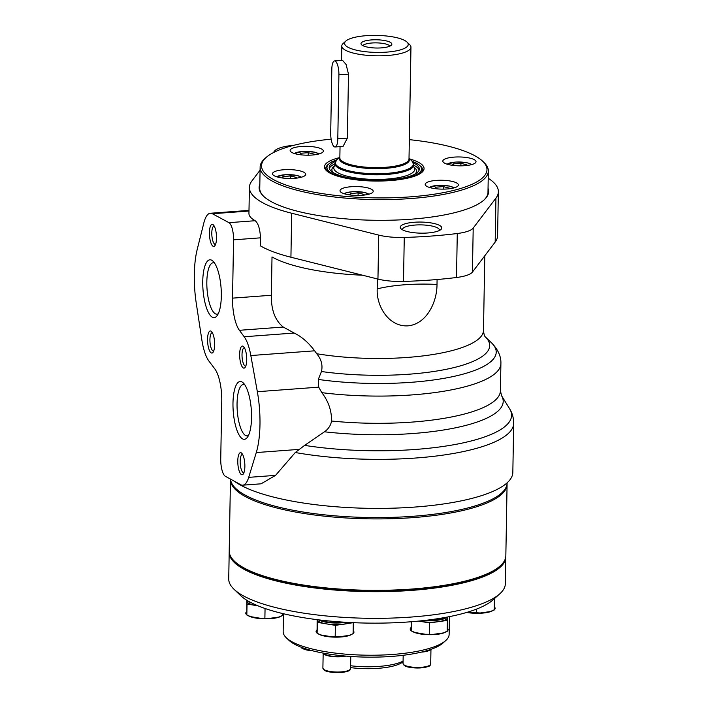 <?xml version="1.0" encoding="UTF-8"?>
<svg xmlns="http://www.w3.org/2000/svg" width="708" height="708" viewBox="0 0 708 708"><rect width="100%" height="100%" fill="white"/><g stroke="black" fill="none" stroke-linecap="round" stroke-linejoin="round"><path stroke-width="1.06" d="M493.901 599.092L494.441 598.614M418.596 621.093L420.464 621.403A17.983 4.806 -179 0 1 418.738 621.075M438.447 621.659A17.983 4.806 -179 0 1 420.464 621.403L429.49 622.925L447.394 620.403L447.323 617.65A17.983 4.806 -179 0 1 447.323 617.686A17.983 4.806 -179 0 1 438.447 621.659M317.255 619.677L317.326 622.341L326.353 623.854A17.983 4.806 -179 0 1 317.264 619.677M350.637 622.553A17.983 4.806 -179 0 1 344.336 624.111A17.983 4.806 -179 0 1 326.353 623.854L335.38 625.368L353.283 622.677M246.933 600.322L247.03 604.004L256.057 605.526A17.983 4.806 -179 0 1 246.95 601.234A17.983 4.806 -179 0 1 246.95 601.172L246.968 600.349M257.898 605.8A17.983 4.806 -179 0 1 256.057 605.526L258.048 605.862M505.813 556.382A138.334 36.966 -179 0 1 505.822 557.054A138.334 36.966 -179 0 1 366.859 591.605A138.334 36.966 -179 0 1 229.197 552.222A138.334 36.966 -179 0 1 229.233 551.559M505.822 557.054L505.353 583.711A138.334 36.966 -179 0 1 499.751 593.862A138.334 36.966 -179 0 1 366.399 618.261A138.334 36.966 -179 0 1 233.976 589.224A138.334 36.966 -179 0 1 228.728 578.879L229.197 552.222M499.751 593.862L492.998 599.897A131.414 35.126 -179 0 1 366.31 623.075A131.414 35.126 -179 0 1 240.516 595.49L233.976 589.224M449.438 616.633L449.129 634.457A83.004 22.178 -179 0 1 445.766 640.545A83.004 22.178 -179 0 1 365.753 655.183A83.004 22.178 -179 0 1 286.298 637.766A83.004 22.178 -179 0 1 283.156 631.554L283.448 614.544M445.766 640.545L443.066 642.961A80.234 21.444 -179 0 1 365.717 657.112A80.234 21.444 -179 0 1 288.917 640.271L286.298 637.766M403.082 661.113A41.498 11.089 -179 0 1 350.602 665.75M403.073 661.661L402.852 661.847A38.736 10.354 -179 0 1 350.575 667.617M444.872 617.5A16.461 4.398 -179 0 1 427.499 620.111M446.898 617.128A17.983 4.806 -179 0 1 425.243 620.385M343.592 622.146A16.461 4.398 -179 0 1 320.839 620.111M345.796 622.288A17.983 4.806 -179 0 1 318.759 619.854M251.42 602.827A17.983 4.806 -179 0 1 247.366 600.588M246.835 614.986L248.906 616.048A17.983 4.806 -179 0 0 261.199 618.677A17.983 4.806 -179 0 0 280.448 616.597L282.749 615.332L278.952 617.057L268.695 618.5L261.022 618.385L250.676 616.65L246.835 614.986L247.03 604.004M264.889 618.022L265.058 608.491M282.793 615.5L282.828 613.588M246.703 611.632A18.939 5.062 -179 0 0 246.791 614.818L246.853 600.278M283.66 613.783A18.939 5.062 -179 0 1 282.802 615.287M278.952 617.057A18.939 5.062 -179 0 1 268.695 618.5M261.022 618.385A18.939 5.062 -179 0 1 250.676 616.65M317.14 633.315L319.202 634.377A17.983 4.806 -179 0 0 331.494 637.005A17.983 4.806 -179 0 0 350.743 634.934L353.044 633.66L349.256 635.386L338.999 636.828L331.317 636.722L320.972 634.979L317.14 633.315L317.326 622.341M335.194 636.35L335.38 625.368M353.097 633.837L353.292 622.854M316.998 629.97A18.939 5.062 -179 0 0 317.087 633.147L317.131 619.659M353.15 630.642A18.939 5.062 -179 0 1 353.097 633.616M349.256 635.386A18.939 5.062 -179 0 1 338.999 636.828M331.317 636.722A18.939 5.062 -179 0 1 320.972 634.979M411.233 630.872L413.313 631.934A17.983 4.806 -179 0 0 415.782 632.908A17.983 4.806 -179 0 0 444.854 632.483L447.155 631.209L443.367 632.934L433.101 634.377L425.428 634.271L415.083 632.527L411.242 630.872L411.401 621.73M429.296 633.899L429.49 622.925M447.208 631.386L447.394 620.403M411.109 627.518A18.939 5.062 -179 0 0 411.198 630.695L411.162 621.748M447.261 628.191A18.939 5.062 -179 0 1 447.208 631.164M443.367 632.934A18.939 5.062 -179 0 1 433.101 634.377M425.428 634.271A18.939 5.062 -179 0 1 415.083 632.527M466.678 612.438A17.983 4.806 -179 0 0 491.901 611.092L494.211 609.827L490.414 611.553L480.157 612.995L467.811 612.101M476.351 612.517L476.404 609.154M494.255 609.995L494.45 599.021M494.308 606.809A18.939 5.062 -179 0 1 494.264 609.783M490.414 611.553A18.939 5.062 -179 0 1 480.157 612.995M472.475 612.88A18.939 5.062 -179 0 1 467.183 612.287M429.137 649.953A12.868 3.443 -179 0 1 423.225 651.652M430.729 649.422A13.833 3.699 -179 0 1 421.34 652.121M344.752 655.997A12.868 3.443 -179 0 1 331.866 656.201A12.868 3.443 -179 0 1 324.193 653.28M345.911 656.104A13.833 3.699 -179 0 1 331.486 656.431A13.833 3.699 -179 0 1 323.175 653.095L322.892 668.087A13.833 3.699 -179 0 0 336.663 672.025A13.833 3.699 -179 0 0 350.557 668.564C349.274 669.963 352.655 671.007 339.822 672.582C331.256 672.591 325.954 671.706 323.919 669.91L322.892 668.087M507.078 483.617A138.334 36.966 -179 0 1 507.087 484.281A138.334 36.966 -179 0 1 413.083 517.61A138.334 36.966 -179 0 1 230.463 479.449A138.334 36.966 -179 0 1 230.481 479.086M507.087 484.281L505.839 555.718A138.334 36.966 -179 0 1 500.237 565.878A138.334 36.966 -179 0 1 411.835 589.047A138.334 36.966 -179 0 1 234.463 561.24A138.334 36.966 -179 0 1 229.215 550.886L230.463 479.449M500.237 565.878L498.892 567.081A136.954 36.604 -179 0 1 411.366 590.03A136.954 36.604 -179 0 1 235.773 562.488L234.463 561.24M507.114 482.847L507.114 482.945A138.334 36.966 -179 0 1 413.109 516.282A138.334 36.966 -179 0 1 230.525 479.104M299.608 154.645L300.67 153.247L308.237 152.689L314.237 154.194L313.697 154.902M452.297 165.291L453.359 163.893L460.926 163.336L466.926 164.84L466.386 165.539M434.659 188.576L435.721 187.178L443.279 186.611L449.279 188.124L448.748 188.824M349.486 194.895L350.549 193.496L358.115 192.93L364.116 194.434L363.576 195.143M281.97 177.929L283.023 176.531L290.59 175.973L296.59 177.478L296.059 178.177M409.339 139.653A112.74 30.134 -179 0 1 482.706 161.256A112.74 30.134 -179 0 1 410.366 196.851A112.74 30.134 -179 0 1 296.174 188.186A112.74 30.134 -179 0 1 266.102 157.477A112.74 30.134 -179 0 1 331.149 139.175M294.413 178.328A16.603 4.434 -179 0 1 272.5 173.752A16.603 4.434 -179 0 1 289.174 169.601A16.603 4.434 -179 0 1 305.688 174.327A16.603 4.434 -179 0 1 294.413 178.328M361.93 195.293A16.603 4.434 -179 0 1 340.017 190.709A16.603 4.434 -179 0 1 356.69 186.567A16.603 4.434 -179 0 1 373.213 191.293A16.603 4.434 -179 0 1 361.93 195.293M447.102 188.974A16.603 4.434 -179 0 1 425.189 184.39A16.603 4.434 -179 0 1 441.863 180.248A16.603 4.434 -179 0 1 458.386 184.974A16.603 4.434 -179 0 1 447.102 188.974M464.749 165.69A16.603 4.434 -179 0 1 442.827 161.114A16.603 4.434 -179 0 1 459.51 156.964A16.603 4.434 -179 0 1 476.024 161.689A16.603 4.434 -179 0 1 464.749 165.69M312.051 155.043A16.603 4.434 -179 0 1 290.138 150.468A16.603 4.434 -179 0 1 306.812 146.326A16.603 4.434 -179 0 1 323.335 151.052A16.603 4.434 -179 0 1 312.051 155.043M482.706 161.256L484.015 162.513A114.13 30.497 -179 0 1 488.343 171.044A114.13 30.497 -179 0 1 410.79 198.541A114.13 30.497 -179 0 1 260.128 167.061A114.13 30.497 -179 0 1 264.757 158.681L266.102 157.477M413.357 162.884A45.1 12.054 -179 0 1 419.34 169.044A45.1 12.054 -179 0 1 388.692 179.903A45.1 12.054 -179 0 1 329.158 167.469A45.1 12.054 -179 0 1 335.362 161.521M329.317 168.539A45.1 12.054 -179 0 1 334.813 163.884M413.817 165.265A45.1 12.054 -179 0 1 419.145 170.106M333.335 172.655A42.33 11.31 -179 0 1 333.61 166.539L334.787 165.486M413.791 166.867L414.932 167.955A42.33 11.31 -179 0 1 414.985 174.079M413.791 166.938A40.48 10.815 -179 0 1 411.33 173.531A40.48 10.815 -179 0 1 387.205 179.062A40.48 10.815 -179 0 1 337.008 172.239A40.48 10.815 -179 0 1 334.787 165.557M282.996 178.071L283.023 176.531M290.546 178.478L290.59 175.973M350.522 195.027L350.549 193.496M358.071 195.443L358.115 192.93M435.694 188.709L435.721 187.178M443.235 189.124L443.279 186.611M453.332 165.433L453.359 163.893M460.881 165.849L460.926 163.336M300.643 154.787L300.67 153.247M308.192 155.202L308.237 152.689M386.612 52.127A31.816 8.505 -179 0 1 354.389 49.675A31.816 8.505 -179 0 1 345.902 41.011A31.816 8.505 -179 0 1 376.567 35.4A31.816 8.505 -179 0 1 407.029 42.082A31.816 8.505 -179 0 1 386.612 52.127M361.806 44.985A15.434 4.124 -179 0 1 361.186 44.294A15.434 4.124 -179 0 1 376.497 39.781A15.434 4.124 -179 0 1 391.639 44.825A15.434 4.124 -179 0 1 377.656 48.029A15.434 4.124 -179 0 1 361.806 44.985M407.029 42.082L409.64 44.586A34.586 9.239 -179 0 1 410.959 47.17A34.586 9.239 -179 0 1 387.453 55.507A34.586 9.239 -179 0 1 341.796 45.967A34.586 9.239 -179 0 1 343.203 43.427L345.902 41.011M342.566 60.357L346.115 64.534L348.495 74.119L347.38 138.095L343.079 146.379L335.07 146.981A11.062 3.46 -94.2 0 0 337.796 138.803L338.911 74.836A11.062 3.46 -94.2 0 0 334.548 60.932A11.062 3.46 -94.2 0 0 331.822 69.11L330.707 133.086A11.062 3.46 -94.2 0 0 335.07 146.981M362.815 45.622A13.833 3.699 -179 0 1 376.444 42.869A13.833 3.699 -179 0 1 389.966 46.1M488.219 178.274A124.502 33.276 -179 0 1 498.361 191.753L497.591 235.737A124.502 33.276 -179 0 1 495.175 242.074L472.431 272.076A30.825 8.239 -179 0 1 456.51 277.501A179.832 48.064 -179 0 1 403.498 281.43A30.825 8.239 -179 0 1 377.948 279.085L290.926 257.225A124.502 33.276 -179 0 1 260.349 245.826L260.491 237.835L233.551 239.835A13.833 4.328 -94.2 0 0 228.967 222.666L212.391 213.745A33.196 10.39 -94.2 0 0 210.311 213.258A33.196 10.39 -94.2 0 0 203.869 222.843L197.196 249.49A55.33 17.311 -94.2 0 0 196.258 303.201L201.824 339.734A33.196 10.39 -94.2 0 0 208.966 361.133L214.834 368.921A27.665 8.655 -94.2 0 1 221.754 401.153L220.737 459.085A13.833 4.328 -94.2 0 0 225.312 476.245L240.631 484.661A33.196 10.39 -94.2 0 0 242.747 485.175A33.196 10.39 -94.2 0 0 248.703 477.36L256.278 452.562A55.33 17.311 -94.2 0 0 257.34 391.71L250.827 355.549A33.196 10.39 -94.2 0 0 244.18 336.751L239.401 330.3A27.665 8.655 -94.2 0 1 232.534 298.139L233.551 239.835M437.084 279.518L437.004 284.448C437.084 301.874 426.791 324.078 407.967 325.848C388.966 327.043 376.275 306.378 377.205 288.882A71.384 19.081 -179 0 1 437.004 284.448M377.382 278.943L377.205 288.882M362.523 275.208A112.05 29.948 -179 0 1 272.014 256.942L271.341 295.263L232.534 298.139M484.794 255.774L483.484 330.441A112.05 29.948 -179 0 1 483.484 330.45A112.05 29.948 -179 0 1 316.733 353.734L314.644 350.814C308.458 342.557 301.635 336.627 294.174 333.043L283.253 327.043C275.093 320.503 271.129 309.909 271.341 295.263M316.733 353.734C321.344 359.292 322.91 365.222 321.45 371.523A118.528 31.674 -179 0 0 448.014 368.939A118.528 31.674 -179 0 0 485.316 336.884L491.476 342.796A125.166 33.453 -179 0 0 491.467 342.778C498.034 349.495 501.175 356.416 500.901 363.531A130.033 34.754 -179 0 1 500.901 363.54L500.423 390.754A130.033 34.754 -179 0 1 500.423 390.763L501.583 395.754A132.998 35.542 -179 0 1 324.468 431.791L304.608 445.385A141.653 37.86 -179 0 0 452.66 444.934A141.653 37.86 -179 0 0 509.902 409.251C512.415 413.445 513.672 418.145 513.689 423.34A143.866 38.453 -179 0 1 415.923 458.005A143.866 38.453 -179 0 1 295.28 452.509L275.554 475.369L261.093 483.812L242.747 485.175M500.901 363.54A130.033 34.754 -179 0 1 321.821 392.666C328.441 401.286 331.689 410.737 331.556 421.03C330.742 425.446 328.379 429.03 324.468 431.791M498.361 191.753A124.502 33.276 -179 0 1 495.945 198.09L473.201 228.091A30.825 8.239 -179 0 1 457.28 233.516A179.832 48.064 -179 0 1 404.268 237.446A30.825 8.239 -179 0 1 378.718 235.1L291.687 213.241A124.502 33.276 -179 0 1 249.402 187.408A124.502 33.276 -179 0 1 251.818 181.071L260.075 170.177M513.689 423.34L512.831 472.378A143.866 38.453 -179 0 1 415.065 507.043A143.866 38.453 -179 0 1 234.251 481.157M273.359 152.654L274.554 151.07A30.825 8.239 -179 0 1 290.484 145.644A179.832 48.064 -179 0 1 294.289 145.184M488.042 188.31A114.776 30.674 -179 0 1 483.989 200.01A114.776 30.674 -179 0 1 410.64 219.241A114.776 30.674 -179 0 1 263.473 196.16A114.776 30.674 -179 0 1 259.827 184.328M427.667 232.976A20.762 5.549 -179 0 1 401.047 228.799A20.762 5.549 -179 0 1 421.118 222.064A20.762 5.549 -179 0 1 440.942 229.498A20.762 5.549 -179 0 1 427.667 232.976M249.402 187.408L248.942 213.462C248.924 215.967 251.004 218.383 255.172 220.719C258.261 223.241 260.031 228.95 260.491 237.835M321.45 371.523L318.29 379.444L318.715 387.161L257.34 391.71M321.821 392.666L318.715 387.161M501.521 395.648L509.689 408.897A141.653 37.86 -179 0 1 509.902 409.251M295.28 452.509L304.608 445.385M402.56 229.852A18.47 4.938 -179 0 1 402.516 229.498A18.47 4.938 -179 0 1 421.065 224.887A18.47 4.938 -179 0 1 439.447 230.144A18.47 4.938 -179 0 1 439.394 230.489M263.757 196.426A114.192 30.524 -179 0 1 259.694 188.142A114.192 30.524 -179 0 1 259.783 187.089M487.998 191.072A114.192 30.524 -179 0 1 488.051 192.133A114.192 30.524 -179 0 1 483.697 200.267M251.544 417.888A28.984 9.071 85.8 0 1 247.26 437.473A28.984 9.071 85.8 0 1 233.215 411.065A28.984 9.071 85.8 0 1 243.216 382.878A28.984 9.071 85.8 0 1 251.544 417.888M244.871 466.572A11.062 3.46 85.8 0 1 243.233 474.041A11.062 3.46 85.8 0 1 237.87 463.961A11.062 3.46 85.8 0 1 241.694 453.209A11.062 3.46 85.8 0 1 244.871 466.572M246.729 359.947A11.062 3.46 85.8 0 1 245.101 367.417A11.062 3.46 85.8 0 1 239.738 357.336A11.062 3.46 85.8 0 1 243.552 346.575A11.062 3.46 85.8 0 1 246.729 359.947M221.321 296.183A28.984 9.071 85.8 0 1 217.037 315.768A28.984 9.071 85.8 0 1 202.984 289.368A28.984 9.071 85.8 0 1 212.993 261.181A28.984 9.071 85.8 0 1 221.321 296.183M214.648 344.867A11.062 3.46 85.8 0 1 213.011 352.345A11.062 3.46 85.8 0 1 207.648 342.265A11.062 3.46 85.8 0 1 211.471 331.503A11.062 3.46 85.8 0 1 214.648 344.867M216.506 238.242A11.062 3.46 85.8 0 1 214.878 245.72A11.062 3.46 85.8 0 1 209.506 235.64A11.062 3.46 85.8 0 1 213.329 224.879A11.062 3.46 85.8 0 1 216.506 238.242M215.568 244.402A9.195 2.876 85.8 0 1 215.418 244.419A9.195 2.876 85.8 0 1 211.869 235.463A9.195 2.876 85.8 0 1 214.055 226.082A9.195 2.876 85.8 0 1 214.214 226.082M213.71 351.026A9.195 2.876 85.8 0 1 213.559 351.044A9.195 2.876 85.8 0 1 210.002 342.088A9.195 2.876 85.8 0 1 212.196 332.707A9.195 2.876 85.8 0 1 212.347 332.707M218.25 313.741A25.771 8.062 85.8 0 1 216.984 314.175A25.771 8.062 85.8 0 1 207.037 289.068A25.771 8.062 85.8 0 1 213.17 262.765A25.771 8.062 85.8 0 1 214.489 263.004M245.791 366.098A9.195 2.876 85.8 0 1 245.641 366.125A9.195 2.876 85.8 0 1 242.092 357.168A9.195 2.876 85.8 0 1 244.278 347.778A9.195 2.876 85.8 0 1 244.437 347.787M243.933 472.723A9.195 2.876 85.8 0 1 243.782 472.749A9.195 2.876 85.8 0 1 240.233 463.793A9.195 2.876 85.8 0 1 242.419 454.403A9.195 2.876 85.8 0 1 242.579 454.412M248.473 435.447A25.771 8.062 85.8 0 1 247.207 435.871A25.771 8.062 85.8 0 1 237.26 410.764A25.771 8.062 85.8 0 1 243.393 384.471A25.771 8.062 85.8 0 1 244.711 384.709M430.96 649.342L430.703 663.962A13.833 3.699 -179 0 1 416.808 667.414A13.833 3.699 -179 0 1 403.038 663.476L403.179 655.289M429.65 665.334A13.001 3.478 -179 0 1 416.791 667.998A13.001 3.478 -179 0 1 404.038 664.892M349.513 669.945A13.001 3.478 -179 0 1 336.645 672.6A13.001 3.478 -179 0 1 323.892 669.494M309.095 649.838A13.833 3.699 -179 0 1 301.245 647.245M312.37 650.732A13.001 3.478 -179 0 1 301.803 647.714M294.51 153.556A12.726 3.398 -179 0 1 306.732 151.353A12.726 3.398 -179 0 1 318.865 153.981M447.199 164.203A12.726 3.398 -179 0 1 459.421 161.999A12.726 3.398 -179 0 1 471.555 164.628M429.552 187.487A12.726 3.398 -179 0 1 441.774 185.284A12.726 3.398 -179 0 1 453.908 187.912M344.389 193.806A12.726 3.398 -179 0 1 356.611 191.602A12.726 3.398 -179 0 1 368.744 194.231M276.863 176.841A12.726 3.398 -179 0 1 289.085 174.637A12.726 3.398 -179 0 1 301.219 177.266M409.799 158.973A49.799 13.31 -179 0 1 390.214 180.593A49.799 13.31 -179 0 1 331.964 174.062A49.799 13.31 -179 0 1 339.052 157.742M422.092 167.867A48.418 12.939 -179 0 1 422.649 169.902C422.667 171.309 421.163 172.849 418.127 174.504C412.136 177.513 402.79 179.531 390.081 180.54C370.833 181.744 353.894 180.407 339.282 176.531L330.185 172.964C327.211 171.203 325.76 169.619 325.83 168.212A48.418 12.939 -179 0 1 326.459 166.194M412.251 161.336A47.312 12.647 -179 0 1 389.4 180.478A47.312 12.647 -179 0 1 335.884 175.026A47.312 12.647 -179 0 1 336.512 160.017M410.959 47.17L409.003 158.973A34.586 9.239 -179 0 1 385.497 167.309A34.586 9.239 -179 0 1 339.849 157.769L340.044 146.618M409.012 158.504A34.993 9.354 -179 0 1 385.612 168.354A34.993 9.354 -179 0 1 339.858 157.291M386.86 173.38A39.099 10.452 -179 0 1 347.256 170.38A39.099 10.452 -179 0 1 336.822 159.725L334.822 163.53A39.506 10.558 -179 0 0 386.975 174.434A39.506 10.558 -179 0 0 413.826 164.911L411.95 161.035A39.099 10.452 -179 0 1 386.86 173.38M348.495 74.119L338.911 74.836M347.38 138.095L337.796 138.803M500.423 390.763A130.033 34.754 -179 0 1 331.556 421.03M495.175 242.074L495.945 198.09M290.926 257.225L291.687 213.241M491.476 342.796A125.166 33.453 -179 0 1 452.262 376.745A125.166 33.453 -179 0 1 318.29 379.444M472.431 272.076L473.201 228.091M456.51 277.501L457.28 233.516M403.498 281.43L404.268 237.446M377.948 279.085L378.718 235.1M275.554 475.369L248.703 477.36M255.172 220.719L228.967 222.666M294.174 333.043L244.18 336.751M314.644 350.814L250.827 355.549M283.253 327.043L239.401 330.3M298.803 449.412L256.278 452.562M248.986 211.028L212.391 213.745M447.332 617.04L447.323 617.686M430.703 663.962C429.42 665.361 432.8 666.405 419.968 667.98C411.401 667.989 406.1 667.104 404.064 665.308L403.038 663.476M350.77 656.475L350.557 668.564M312.529 650.767L307.051 650.086L301.838 648.13L301.006 647.156M260.128 167.061L259.748 189.213M488.343 171.044L487.962 193.196M325.83 168.309L327.007 165.371L331.238 162.088L336.681 159.858M412.091 161.176L417.552 163.645L421.57 167.017L422.641 170M276.554 176.743L285.563 174.664L296.829 175.416L301.528 177.177M294.201 153.459L303.21 151.379L314.476 152.132L319.175 153.901M446.89 164.106L455.899 162.026L467.165 162.778L471.864 164.539M429.243 187.39L438.252 185.31L449.518 186.062L454.217 187.824M344.079 193.709L346 192.806L353.088 191.629L364.354 192.381L369.054 194.142M341.796 45.967L341.548 60.419M339.858 157.017L336.822 159.725M409.012 158.22L411.95 161.035M342.557 60.339L334.548 60.932M483.484 330.45C483.883 334.141 484.502 336.3 485.343 336.911M248.995 210.391L210.311 213.258"/></g></svg>
